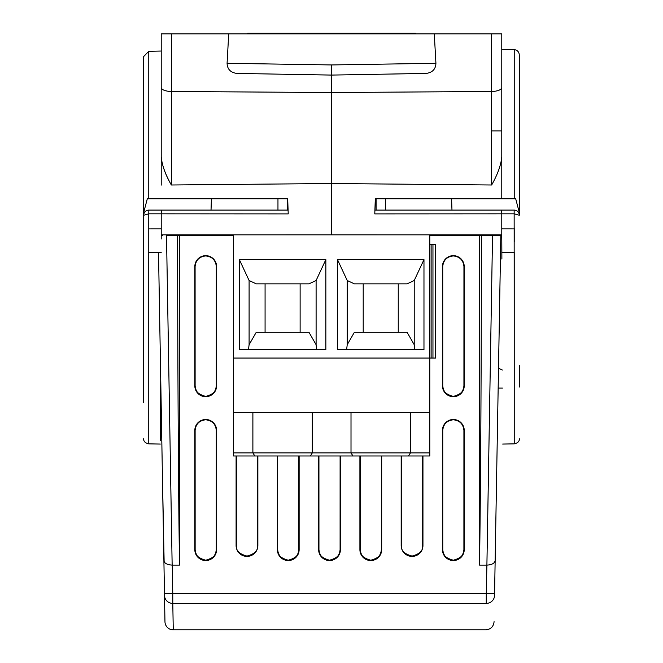<?xml version="1.0" encoding="UTF-8"?>
<svg xmlns="http://www.w3.org/2000/svg" width="663" height="663" viewBox="0 0 663 663"><rect width="100%" height="100%" fill="white"/><g stroke="black" fill="none" stroke-linecap="round" stroke-linejoin="round"><path stroke-width="0.99" d="M451.578 198.759L451.975 210.096L514.148 210.096A5.155 5.155 0 0 1 519.295 215.251L519.295 57.507M161.225 185.118L161.225 156.957C161.963 165.037 165.336 174.386 171.352 184.994C165.452 174.8 162.079 165.452 161.225 156.957L161.225 87.524A10.31 3.953 0 0 0 171.352 91.469L171.352 33.846L161.225 33.846L228.718 33.846L227.077 63.3L331.5 64.941L435.923 63.3L434.282 33.846L501.775 33.846L491.648 33.846L491.648 184.994C497.64 174.402 501.013 165.054 501.775 156.957L501.775 198.759L375.308 198.759L374.777 213.892L501.775 213.826L501.775 234.843L331.5 234.835L331.5 92.538L491.648 91.469A10.31 3.953 0 0 0 501.775 87.524L501.775 156.957L501.775 130.893L491.648 130.893M228.718 33.846L434.282 33.846M331.5 64.941L331.5 75.076L426.152 73.419L331.5 75.076C300.853 74.538 300.853 74.538 331.5 75.076L331.5 92.538L171.352 91.469L171.352 184.994L331.5 183.518L491.648 184.994M519.295 57.076L519.295 81.259M501.775 198.759L514.231 198.759L514.231 49.584C517.471 50.139 519.162 52.012 519.295 55.186L519.295 212.433L515.681 198.759L514.231 198.759L514.231 98.008M519.295 215.251L514.239 213.826L501.775 213.826L501.684 210.096L514.148 210.096A5.155 5.155 0 0 1 519.295 215.251L519.295 212.433M519.295 365.429L519.295 387.076M501.684 210.096L374.91 210.096L514.148 210.096L514.239 443.812L514.231 252.354L501.792 252.388M514.231 241.92L514.231 227.832M514.231 49.584L501.775 49.302M501.883 259.067L501.775 234.843M501.775 33.846L501.775 130.893M161.225 156.957L161.225 33.846M426.152 73.419C432.409 72.59 435.666 69.217 435.923 63.3M236.898 73.419L236.848 73.419C230.591 72.59 227.334 69.217 227.077 63.3M143.705 402.847L143.705 56.512L148.769 51.3L161.225 51.034M143.705 310.027L143.705 57.076M143.705 331.931L143.705 380.943M143.705 212.433L147.319 198.759L287.692 198.759L288.223 213.892L161.225 213.826L161.225 234.843L331.5 234.835M509.25 198.759L515.681 198.759M288.09 210.096L161.316 210.096L288.09 210.096L288.223 213.892L287.692 198.759M374.91 210.096L374.777 213.892M161.225 198.759L148.769 198.759L148.769 51.3M236.848 73.419L331.5 75.076M147.319 198.759L148.769 198.759M161.208 252.388L148.752 252.354L148.761 443.812L148.761 213.826L143.705 215.251A5.155 5.155 0 0 1 148.852 210.096L211.025 210.096L211.422 198.759M148.769 213.619L148.852 210.096L161.316 210.096L161.225 213.826L148.761 213.826M148.769 238.962L148.769 242.02M161.225 234.843L161.208 238.97M160.728 379.17L160.33 440.431M374.91 210.171L375.308 198.759M453.335 419.505A10.89 10.89 180 0 0 442.445 430.395L442.445 549.644A10.89 10.89 180 0 0 453.335 560.533A10.89 10.89 180 0 0 464.224 549.644L464.224 430.395A10.89 10.89 180 0 0 453.335 419.505M464.224 430.395L463.901 549.644L463.918 430.395C463.246 424.005 459.716 420.475 453.335 419.803C446.953 420.475 443.423 424.005 442.751 430.395L442.751 430.237M205.712 255.669A10.89 10.89 180 0 0 194.823 266.551L194.823 385.8A10.89 10.89 180 0 0 205.712 396.689A10.89 10.89 180 0 0 216.602 385.8L216.602 266.551A10.89 10.89 180 0 0 205.712 255.669M216.602 266.551L216.304 385.8L216.32 266.551C215.649 260.153 212.11 256.614 205.712 255.943C199.314 256.614 195.776 260.153 195.096 266.551L195.121 385.8L194.823 266.551M205.712 419.505A10.89 10.89 180 0 0 194.823 430.395L194.823 549.644A10.89 10.89 180 0 0 205.712 560.533A10.89 10.89 180 0 0 216.602 549.644L216.602 430.395A10.89 10.89 180 0 0 205.712 419.505M216.602 430.395L216.279 549.644L216.295 430.395C215.624 424.005 212.094 420.475 205.712 419.803C199.323 420.475 195.8 424.005 195.121 430.395L195.129 430.237M453.335 255.669A10.89 10.89 180 0 0 442.445 266.551L442.445 385.8A10.89 10.89 180 0 0 453.335 396.689A10.89 10.89 180 0 0 464.224 385.8L464.224 266.551A10.89 10.89 180 0 0 453.335 255.669M464.224 266.551L463.926 385.8L463.943 266.551C463.271 260.153 459.732 256.614 453.335 255.943C446.937 256.614 443.398 260.153 442.727 266.551L442.743 385.8L442.445 266.551M205.712 396.399C199.323 395.72 195.792 392.189 195.121 385.8C194.516 390.814 198.046 394.344 205.712 396.399C213.378 394.344 216.909 390.814 216.304 385.8C215.632 392.189 212.102 395.72 205.712 396.399M453.335 560.21C446.961 559.539 443.439 556.017 442.768 549.644L442.751 430.395L442.768 549.644C442.163 554.641 445.685 558.163 453.335 560.21C460.984 558.163 464.506 554.641 463.901 549.644C463.23 556.017 459.708 559.539 453.335 560.21M453.335 396.399C446.945 395.72 443.414 392.189 442.743 385.8C442.138 390.814 445.669 394.344 453.335 396.399C461 394.344 464.531 390.814 463.926 385.8C463.255 392.189 459.724 395.72 453.335 396.399M370.791 560.21C364.418 559.539 360.896 556.017 360.224 549.644L360.208 455.987L360.224 549.644C359.628 554.641 363.15 558.163 370.791 560.21C378.44 558.163 381.963 554.641 381.366 549.644C380.686 556.017 377.164 559.539 370.791 560.21M329.519 560.21C323.146 559.539 319.624 556.017 318.953 549.644L318.936 455.987L318.953 549.644C318.356 554.641 321.878 558.163 329.519 560.21C337.169 558.163 340.691 554.641 340.094 549.644C339.415 556.017 335.892 559.539 329.519 560.21M288.256 560.21C281.883 559.539 278.352 556.017 277.681 549.644L277.673 455.987L277.681 549.644C277.084 554.641 280.606 558.163 288.256 560.21C295.897 558.163 299.419 554.641 298.822 549.644C298.151 556.017 294.629 559.539 288.256 560.21M205.712 560.21C199.339 559.539 195.817 556.017 195.146 549.644L195.121 430.395L195.146 549.644C194.541 554.641 198.063 558.163 205.712 560.21C213.353 558.163 216.876 554.641 216.279 549.644C215.608 556.017 212.085 559.539 205.712 560.21M498.51 368.156L502.363 370.045L498.51 368.156L500.83 235.448L492.543 235.448L500.83 235.448L495.153 560.392C494.764 563.268 492.012 564.843 486.899 565.116L486.286 593.286L494.581 593.426L495.153 560.392L494.54 595.449C493.935 630.397 493.935 630.397 494.54 595.449C493.935 630.397 493.935 630.397 494.54 595.449L494.54 595.449A8.296 8.097 1 0 1 486.252 603.405L486.286 594.222M502.446 388.087L498.162 388.087L498.385 375.233M481.421 235.448L479.515 235.448L479.515 565.116C480.567 498.269 481.346 373.634 481.421 235.448L492.543 235.448L486.899 565.116M479.515 235.448L429.79 235.448M233.533 235.448L166.504 235.448L172.148 565.116C166.919 564.76 164.167 563.185 163.894 560.392L158.515 252.379M162.634 235.448L161.225 235.448M486.277 594.38L486.252 603.405C485.639 638.635 485.639 638.635 486.252 603.405L172.794 603.405L173.258 629.85L485.788 629.85C490.753 629.361 493.512 626.651 494.084 621.695M401.173 455.987L401.173 545.516A10.89 10.89 180 0 0 412.063 556.406A10.89 10.89 180 0 0 422.953 545.516L422.953 455.987M236.094 455.987L236.094 545.516A10.89 10.89 180 0 0 246.984 556.406A10.89 10.89 180 0 0 257.866 545.516L257.866 455.987M479.515 565.116L486.775 565.116M172.794 603.405L172.761 593.286L172.794 603.405A8.296 8.097 -1 0 1 164.499 595.449L164.963 621.695L164.465 593.426L172.761 593.286L172.272 565.116L179.524 565.116L179.524 235.448M359.901 455.987L359.901 549.644A10.89 10.89 180 0 0 370.791 560.533A10.89 10.89 180 0 0 381.681 549.644L381.681 455.987M318.638 455.987L318.638 549.644A10.89 10.89 180 0 0 329.519 560.533A10.89 10.89 180 0 0 340.409 549.644L340.409 455.987M277.366 455.987L277.366 549.644A10.89 10.89 180 0 0 288.256 560.533A10.89 10.89 180 0 0 299.137 549.644L299.137 455.987M401.173 545.516L401.48 455.987L401.496 545.516C400.891 550.514 404.422 554.036 412.063 556.083C419.712 554.036 423.234 550.514 422.629 545.516L422.646 455.987L422.953 545.516M381.374 455.987L381.366 549.644L381.374 455.987M340.102 455.987L340.094 549.644L340.102 455.987M298.839 455.987L298.822 549.644L298.839 455.987M257.567 455.987L257.551 545.516L257.567 455.987M236.094 545.516L236.401 455.987L236.409 545.516C235.813 550.514 239.335 554.036 246.984 556.083C254.625 554.036 258.147 550.514 257.551 545.516L257.866 545.516M162.278 468.053L164.126 561.511M164.465 593.426L163.894 560.392M179.524 565.116C178.471 498.269 177.701 373.634 177.626 235.448M164.963 621.695A8.296 8.296 0 0 0 173.258 629.85M247.763 33.846L247.771 33.15L415.353 33.15L415.361 33.846M252.885 412.51L252.885 452.895L254.824 455.987L352.948 455.987L233.533 455.987L233.533 234.835M310.375 455.987L312.314 452.895L312.314 412.51M233.533 412.51L429.79 412.51L429.79 455.987L352.948 455.987L408.507 455.987L410.447 452.895L410.447 412.51M255.802 455.987L282.604 455.987M429.79 412.51L429.79 234.835M233.533 358.061L435.666 358.061L435.666 244.68L429.79 244.68M325.848 349.608L239.36 349.608L239.36 259.623L325.848 259.623L325.848 349.608M423.972 349.608L337.484 349.608L337.484 259.623L423.972 259.623L423.972 349.608M431.124 358.061L431.124 244.68M248.484 349.608L249.097 344.71L249.097 280.515L239.36 259.623M316.715 349.608L316.102 344.71L316.102 280.515L325.848 259.623M316.102 280.515L308.966 283.847L256.233 283.847L249.097 280.515M346.616 349.608L347.23 344.71L347.23 280.515L337.484 259.623M414.839 349.608L414.226 344.71L414.226 280.515L423.972 259.623M414.226 280.515L407.09 283.847L354.365 283.847L347.23 280.515M352.948 455.987L351.009 452.895L233.533 452.895M351.009 412.51L351.009 452.895L429.79 452.895M432.956 358.061L432.956 244.68M265.076 283.847L265.076 332.296M316.102 344.71L308.966 332.296L256.233 332.296L249.097 344.71M300.124 332.296L300.124 283.847M363.208 283.847L363.208 332.296M414.226 344.71L407.09 332.296L354.365 332.296L347.23 344.71M398.256 332.296L398.256 283.847M376.087 198.759L376.087 210.096M385.369 210.096L385.369 198.759M277.963 210.096L277.963 198.759M287.236 210.096L287.236 198.759M501.775 228.876L514.231 228.901M143.705 215.251A5.155 5.155 0 0 1 148.852 210.096M161.242 228.876L148.752 228.901M486.286 593.286L172.761 593.286M502.687 444.061L514.239 443.854C517.878 443.008 519.56 441.285 519.295 438.707M160.313 444.061L148.761 443.854C145.122 443.008 143.44 441.285 143.705 438.707"/></g></svg>
